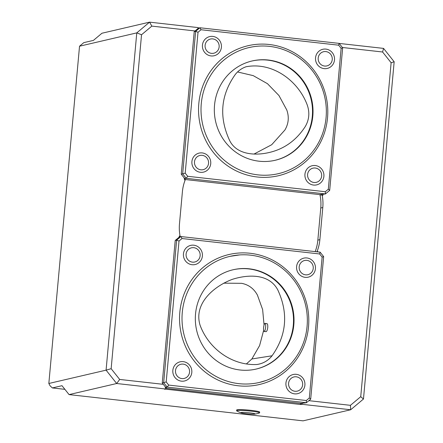 <?xml version="1.0" encoding="UTF-8"?>
<svg xmlns="http://www.w3.org/2000/svg" width="443" height="443" viewBox="0 0 443 443"><rect width="100%" height="100%" fill="white"/><g stroke="black" fill="none" stroke-linecap="round" stroke-linejoin="round"><path stroke-width="0.66" d="M264.249 331.425A4.048 0.986 96.4 0 1 264.166 331.43A4.048 0.986 96.4 0 1 263.635 327.299A4.048 0.986 96.4 0 1 265.064 323.39A4.048 0.986 96.4 0 1 265.612 327.349A4.048 0.986 96.4 0 1 264.249 331.425M265.064 323.39L266.968 323.606C267.611 323.866 267.877 325.14 267.76 327.416C267.434 329.863 266.896 331.27 266.154 331.641L264.166 331.43M263.635 330.389L259.598 345.584L251.873 358.968L246.363 363.969M223.698 283.171L241.634 283.321C248.667 284.722 253.933 288.653 257.433 295.127L262.633 309.585L264.072 325.018M272.046 355.79C268.148 360.691 263.114 363.592 256.94 364.5C232.237 365.746 208.819 348.951 200.092 325.256C193.176 302.818 215.315 285.525 232.581 279.273C247.089 274.671 268.823 272.982 277.783 289.899C288.537 313.234 286.627 335.196 272.046 355.79L251.873 358.968M237.553 71.96L253.224 75.631L267.467 83.688L278.963 95.538L286.804 110.025C289.251 117.052 288.615 123.713 284.899 130.02L271.692 144.728L254.216 153.954M235.294 74.474C238.124 70.858 241.706 68.288 246.048 66.771C272.068 61.727 298.078 80.283 307.243 105.002C309.884 112.616 309.197 119.843 305.183 126.681C295.21 141.97 281.443 150.913 263.873 153.516C251.834 155.271 235.886 153.549 229.557 140.359C218.798 117.03 220.714 95.062 235.294 74.474M195.064 30.96L151.838 26.109L141.538 34.748L136.776 32.882L149.573 22.15L198.265 27.61L198.353 28.125M141.538 34.748L111.149 368.692L106.082 370.154L136.776 32.882L79.53 46.21L48.835 383.483L50.098 385.825L52.374 387.935L61.998 385.692L69.064 394.602L303.051 420.85L350.673 409.764L301.982 404.298L302.331 403.213M111.149 368.692L119.682 379.441L116.686 383.511L106.082 370.154L48.835 383.483M321.684 194.35L321.862 195.374L322.183 195.297A42.478 41.055 -103.1 0 1 322.792 207.534L319.868 239.657A42.478 41.055 -103.1 0 1 317.066 251.508L317.781 251.591L317.066 251.508M322.991 194.322L322.897 195.38L322.183 195.297M317.753 251.901L317.781 251.591M179.808 236.806L179.376 236.064L179.299 236.922M179.769 236.219L180.091 236.141A42.478 41.055 -103.1 0 1 179.476 223.903L182.4 191.786A42.478 41.055 -103.1 0 1 185.207 179.93L184.493 179.852L184.587 178.784M179.376 236.064L180.091 236.141M185.096 178.867L184.914 179.897M119.682 379.441L163.312 384.336M151.838 26.109L149.573 22.15L101.951 33.236L93.423 40.396L83.799 42.633L79.53 46.21M52.374 387.935L64.894 389.342M308.887 400.666L350.435 405.328L360.735 396.69L391.125 62.745L382.591 51.997L342.384 47.49M350.435 405.328L350.673 409.764L363.47 399.027L360.735 396.69M391.125 62.745L394.165 61.76L363.47 399.027M382.591 51.997L383.56 48.398L394.165 61.76M165.82 387.603L165.377 388.976L116.686 383.511L69.064 394.602M315.183 251.613A42.478 41.055 76.9 0 0 317.841 240.128L320.765 208.005A42.478 41.055 76.9 0 0 320.029 195.119L320.073 194.632M321.646 194.743L320.029 195.119M164.968 389.07L300.382 404.47L301.982 404.298M164.951 389.275L164.497 389.187L165.377 388.976M339.155 43.42L383.56 48.398M198.791 28.02L198.326 27.97M268.281 60.026A50.978 49.262 -103.1 0 1 312.902 107.749A50.978 49.262 -103.1 0 1 275.236 160.266A50.978 49.262 -103.1 0 1 215.697 121.792A50.978 49.262 -103.1 0 1 252.117 60.968A50.978 49.262 -103.1 0 1 268.281 60.026M201.283 103.618A64.733 62.557 -103.1 0 1 248.994 47.573A64.733 62.557 -103.1 0 1 324.603 96.43A64.733 62.557 -103.1 0 1 278.354 173.667A64.733 62.557 -103.1 0 1 201.283 103.618M325.876 51.587A7.282 7.038 -103.1 0 1 332.239 59.6A7.282 7.038 -103.1 0 1 324.558 66.04A7.282 7.038 -103.1 0 1 318.196 58.027A7.282 7.038 -103.1 0 1 325.876 51.587M202.18 155.338A7.282 7.038 -103.1 0 1 208.542 163.356A7.282 7.038 -103.1 0 1 200.862 169.796A7.282 7.038 -103.1 0 1 194.499 161.778A7.282 7.038 -103.1 0 1 202.18 155.338M307.603 174.464A7.282 7.038 -103.1 0 1 318.7 169.387A7.282 7.038 -103.1 0 1 317.559 181.907A7.282 7.038 -103.1 0 1 307.603 174.464M219.141 46.914A7.282 7.038 -103.1 0 1 208.044 51.992A7.282 7.038 -103.1 0 1 209.185 39.471A7.282 7.038 -103.1 0 1 219.141 46.914M197.844 28.629L194.222 31.669L181.248 174.204L184.604 178.435L184.199 178.529L184.249 177.986M334.493 59.927A9.835 9.502 -103.1 0 1 319.508 66.782A9.835 9.502 -103.1 0 1 321.048 49.882A9.835 9.502 -103.1 0 1 334.493 59.927M210.735 163.666A9.763 9.436 -103.1 0 1 195.856 170.477A9.763 9.436 -103.1 0 1 197.384 153.693A9.763 9.436 -103.1 0 1 210.735 163.666M323.894 176.364A9.835 9.502 -103.1 0 1 313.528 185.058A9.835 9.502 -103.1 0 1 304.939 174.237A9.835 9.502 -103.1 0 1 315.305 165.544A9.835 9.502 -103.1 0 1 323.894 176.364M221.4 47.235A9.835 9.502 -103.1 0 1 206.416 54.09A9.835 9.502 -103.1 0 1 207.95 37.19A9.835 9.502 -103.1 0 1 221.4 47.235M181.248 174.204L185.196 173.147L187.699 176.292L325.306 191.73L328.318 189.2L329.686 190.368L325.422 193.945L186.198 178.33L182.666 173.877L195.64 31.337L198.021 32.273L185.196 173.147M328.318 189.2L341.143 48.326L342.66 47.833L329.686 190.368M194.222 31.669L195.64 31.337L199.904 27.759L339.128 43.381L342.66 47.833M339.128 43.381L338.64 45.18L201.033 29.742L198.021 32.273M341.143 48.326L338.64 45.18M197.866 28.363L199.904 27.759L201.033 29.742M187.699 176.292L186.198 178.33L184.199 178.529M325.306 191.73L325.422 193.945L319.918 194.627L185.024 179.493M185.074 179.061L184.371 178.756M249.282 268.812A50.978 49.262 -103.1 0 1 293.903 316.535A50.978 49.262 -103.1 0 1 256.237 369.052A50.978 49.262 -103.1 0 1 196.698 330.578A50.978 49.262 -103.1 0 1 233.112 269.759A50.978 49.262 -103.1 0 1 249.282 268.812M307.071 326.408A64.733 62.557 -103.1 0 1 259.354 382.453A64.733 62.557 -103.1 0 1 183.751 333.59A64.733 62.557 -103.1 0 1 229.995 256.359A64.733 62.557 -103.1 0 1 307.071 326.408M200.142 255.7A7.282 7.038 -103.1 0 1 189.045 260.777A7.282 7.038 -103.1 0 1 190.18 248.263A7.282 7.038 -103.1 0 1 200.142 255.7M181.868 378.577A7.282 7.038 -103.1 0 1 176.774 367.059A7.282 7.038 -103.1 0 1 188.934 368.421A7.282 7.038 -103.1 0 1 181.868 378.577M288.598 383.25A7.282 7.038 -103.1 0 1 299.701 378.172A7.282 7.038 -103.1 0 1 298.56 390.693A7.282 7.038 -103.1 0 1 288.598 383.25M305.554 274.832A7.282 7.038 -103.1 0 1 300.459 263.308A7.282 7.038 -103.1 0 1 312.62 264.67A7.282 7.038 -103.1 0 1 305.554 274.832M202.396 256.021A9.835 9.502 -103.1 0 1 187.411 262.876A9.835 9.502 -103.1 0 1 188.951 245.976A9.835 9.502 -103.1 0 1 202.396 256.021M191.802 372.463A9.835 9.502 -103.1 0 1 181.436 381.157A9.835 9.502 -103.1 0 1 172.848 370.337A9.835 9.502 -103.1 0 1 183.214 361.643A9.835 9.502 -103.1 0 1 191.802 372.463M304.895 385.15A9.835 9.502 -103.1 0 1 294.529 393.844A9.835 9.502 -103.1 0 1 285.94 383.023A9.835 9.502 -103.1 0 1 296.306 374.329A9.835 9.502 -103.1 0 1 304.895 385.15M315.427 268.702A9.763 9.436 -103.1 0 1 305.133 277.34A9.763 9.436 -103.1 0 1 296.6 266.592A9.763 9.436 -103.1 0 1 306.894 257.959A9.763 9.436 -103.1 0 1 315.427 268.702M323.656 256.619L322.139 257.117L319.641 253.966L182.034 238.528L179.016 241.058L176.635 240.128L180.905 236.551L320.123 252.167L323.656 256.619L310.687 399.16L309.319 397.991L322.139 257.117M178.839 237.42L175.218 240.455L162.249 382.996L165.604 387.221L165.2 387.315L165.25 386.772M179.016 241.058L166.197 381.932L163.666 382.663L176.635 240.128L175.218 240.455M310.687 399.16L306.423 402.737L167.199 387.116L163.666 382.663L162.249 382.996M165.2 387.315L167.199 387.116L168.694 385.083L306.301 400.516L309.319 397.991M166.197 381.932L168.694 385.083M165.621 388.234L300.919 403.412L306.423 402.737L306.301 400.516M319.641 253.966L320.123 252.167M182.034 238.528L180.905 236.551L178.867 237.155M165.372 387.542L166.385 387.758L165.715 387.93M241.064 412.854A28.319 28.319 0 0 1 236.806 410.954A11.529 0.958 5.2 0 1 236.623 410.755L236.689 409.98A11.529 0.958 5.2 0 1 248.263 410.068A11.529 0.958 5.2 0 1 259.659 412.068L259.587 412.848A11.529 0.958 5.2 0 1 259.365 413.009A28.319 28.319 0 0 1 254.836 414.105A7.282 0.609 5.2 0 1 247.914 413.895A7.282 0.609 5.2 0 1 241.064 412.854A7.282 0.609 5.2 0 1 247.759 412.666A7.282 0.609 5.2 0 1 254.985 414.078A7.282 0.609 5.2 0 1 254.836 414.105M236.623 410.755A11.529 0.958 5.2 0 1 248.191 410.844A11.529 0.958 5.2 0 1 259.587 412.848M232.863 269.815A50.978 49.262 -103.1 0 1 248.772 268.934A50.978 49.262 -103.1 0 1 293.388 316.524A50.978 49.262 -103.1 0 1 255.982 369.113M251.862 61.029A50.978 49.262 -103.1 0 1 267.771 60.148A50.978 49.262 -103.1 0 1 312.387 107.732A50.978 49.262 -103.1 0 1 274.981 160.327M322.792 207.534L320.765 208.005M319.868 239.657L317.841 240.128M301.118 404.498L301.218 403.423M300.382 404.47L300.481 403.363M198.824 103.518A66.755 64.512 -103.1 0 1 300.564 56.97A66.755 64.512 -103.1 0 1 290.121 171.718A66.755 64.512 -103.1 0 1 198.824 103.518M308.516 326.74A66.755 64.512 -103.1 0 1 206.776 373.288A66.755 64.512 -103.1 0 1 217.22 258.54A66.755 64.512 -103.1 0 1 308.516 326.74M248.994 47.573L251.74 47.002M281.023 172.98L278.354 173.667M239.519 254.93L229.995 256.359M259.354 382.453L266.099 380.459"/></g></svg>
